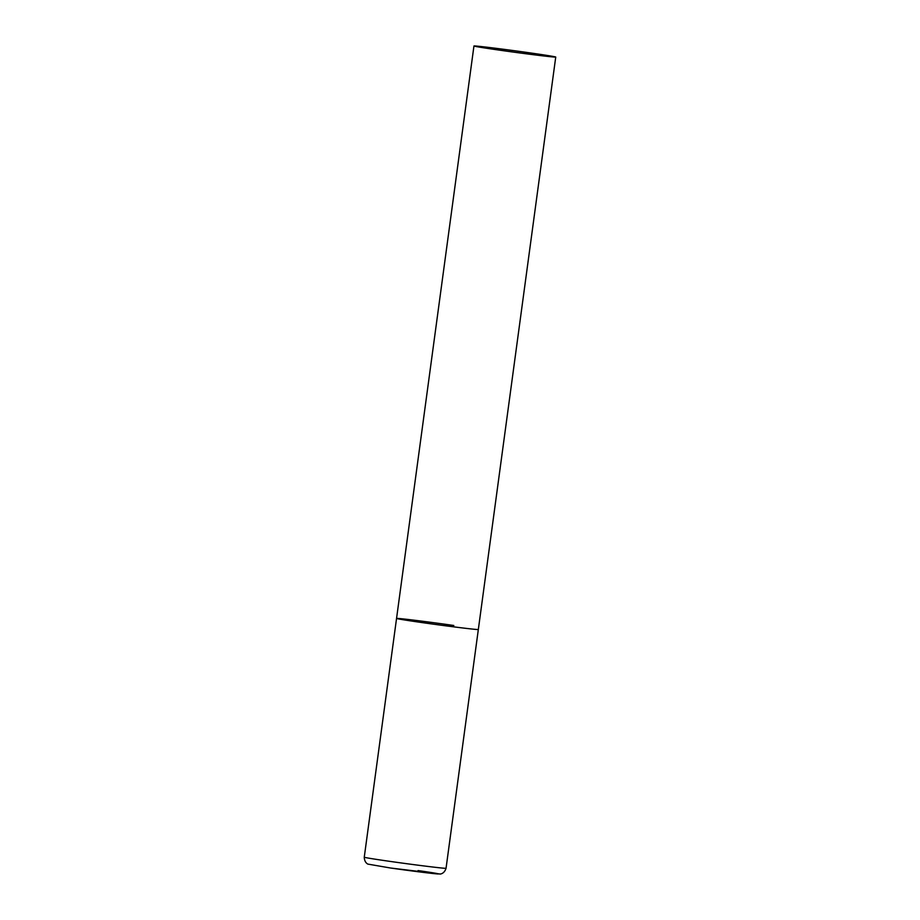 <?xml version="1.0" encoding="UTF-8"?>
<svg xmlns="http://www.w3.org/2000/svg" width="920" height="920" viewBox="0 0 920 920"><rect width="100%" height="100%" fill="white"/><g stroke="black" fill="none" stroke-linecap="round" stroke-linejoin="round"><path stroke-width="1.38" d="M555.737 57.063A41.262 0.747 7.7 0 0 523.261 51.934A41.262 0.747 7.7 0 0 477.376 46.161A41.262 0.747 7.7 0 0 473.949 46A41.262 0.747 7.7 0 0 506.425 51.129A41.262 0.747 7.7 0 0 552.31 56.89A41.262 0.747 7.7 0 0 555.737 57.063L446.05 868.273A41.262 0.747 -172.3 0 1 388.78 861.212A41.262 0.747 -172.3 0 1 364.262 857.21L396.554 618.424A41.262 0.747 7.7 0 0 429.03 623.553A41.262 0.747 7.7 0 0 474.916 629.326A41.262 0.747 7.7 0 0 478.342 629.487A41.262 0.747 -172.3 0 1 421.061 622.438A41.262 0.747 -172.3 0 1 396.554 618.424A41.262 0.747 -172.3 0 1 453.824 625.485M418.036 870.561A34.661 0.632 -172.3 0 1 435.746 873.793A34.661 0.632 -172.3 0 1 390.517 868.008M446.05 868.273C444.061 874.655 439.024 874.081 439.955 874L390.459 867.997L368.115 864.144C369.046 864.512 364.481 863.65 364.262 857.21M396.554 618.424L473.949 46"/></g></svg>
